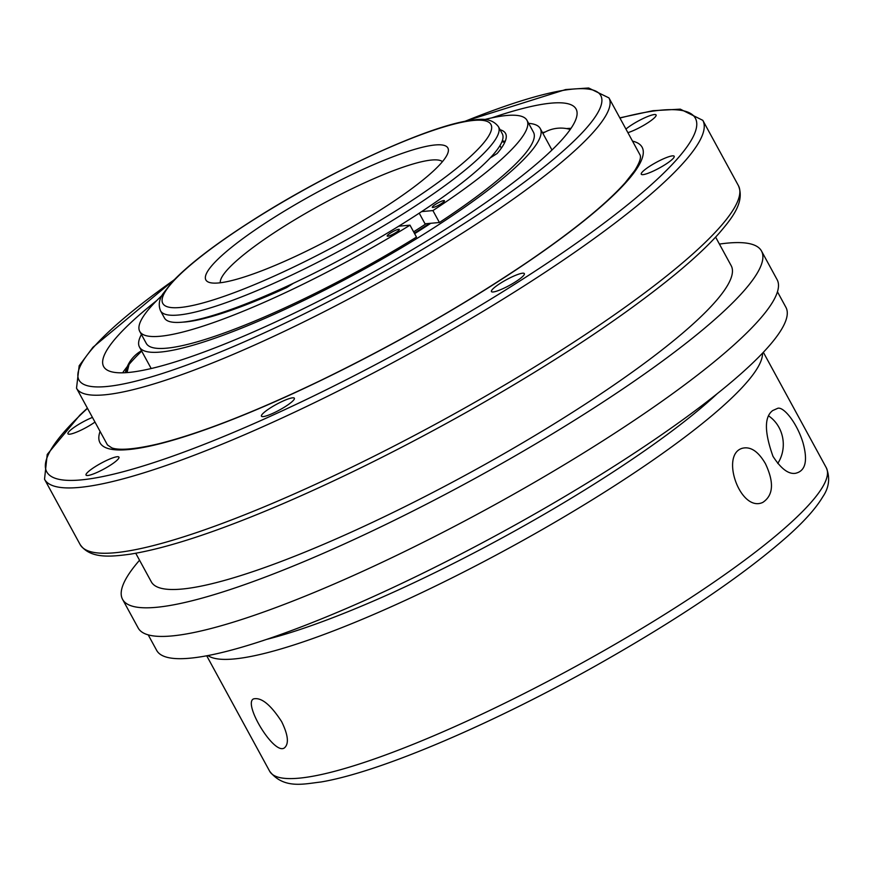 <?xml version="1.0" encoding="UTF-8"?>
<svg xmlns="http://www.w3.org/2000/svg" width="872" height="872" viewBox="0 0 872 872"><rect width="100%" height="100%" fill="white"/><g stroke="black" fill="none" stroke-linecap="round" stroke-linejoin="round"><path stroke-width="1.31" d="M271.704 218.981A137.82 23.675 -28.6 0 0 209.694 282.55A137.82 23.675 -28.6 0 0 338.205 234.753A137.82 23.675 -28.6 0 0 448.001 152.622A137.82 23.675 -28.6 0 0 394.569 156.153A137.82 23.675 -28.6 0 0 271.704 218.981M442.442 161.647A126.8 21.778 -28.6 0 0 281.318 228.115A126.8 21.778 -28.6 0 0 220.3 282.768M414.353 233.173A192.952 33.147 -28.6 0 0 429.482 223.395M504.735 142.419A192.952 33.147 -28.6 0 0 501.912 141.776M135.749 553.262L151.325 581.853A330.226 56.724 -28.6 0 0 468.417 473.572A330.226 56.724 -28.6 0 0 731.194 265.698L715.618 237.108M125.546 372.693L127.334 366.523A269.034 46.216 -28.6 0 0 122.636 372.813M413.622 231.832A184.69 31.719 -28.6 0 0 426.168 223.701M545.174 131.988A269.034 46.216 -28.6 0 0 542.471 132.609M484.647 119.54A220.518 37.878 151.4 0 1 526.982 120.325A220.518 37.878 151.4 0 1 432.904 210.577L439.412 222.502L425.024 223.81L419.225 213.171M432.904 210.577L421.623 211.602A192.407 33.049 -28.6 0 1 398.711 226.197A192.407 33.049 151.4 0 1 293.472 283.237A192.407 33.049 -28.6 0 1 182.542 322.16A192.407 33.049 151.4 0 1 164.448 317.986L160.546 310.835A192.407 33.049 -28.6 0 0 345.29 247.746A192.407 33.049 -28.6 0 0 498.403 126.625C490.249 116.118 477.126 119.551 466.16 121.077C420.271 129.22 322.313 175.446 251.703 220.889C215.242 244.193 188.897 264.38 172.656 281.46L163.01 293.733C159.064 299.445 158.235 305.146 160.546 310.835M141.417 334.488A228.235 39.207 -28.6 0 0 139.476 347.056A228.235 39.207 -28.6 0 0 358.643 272.228A228.235 39.207 -28.6 0 0 540.259 128.555A228.235 39.207 -28.6 0 0 528.639 123.366M398.711 226.197L409.993 225.172L416.489 237.097A220.518 37.878 151.4 0 1 146.256 343.361L139.76 331.447A220.518 37.878 151.4 0 1 162.039 295.434M526.982 120.325L533.479 132.239A220.518 37.878 151.4 0 1 439.412 222.502M127.334 366.523L129.045 364.452L127.018 372.595M141.7 351.122A269.034 46.216 -28.6 0 0 129.045 364.452M515.396 281.907A18.748 3.216 151.4 0 1 491.437 291.553A18.748 3.216 151.4 0 1 506.349 279.759A18.748 3.216 151.4 0 1 524.345 273.612A18.748 3.216 151.4 0 1 515.396 281.907M156.829 300.48A269.034 46.216 -28.6 0 0 103.659 366.589A269.034 46.216 -28.6 0 0 361.989 278.375A269.034 46.216 -28.6 0 0 576.076 109.022A269.034 46.216 -28.6 0 0 491.71 117.894M571.029 128.337A269.034 46.216 -28.6 0 0 566.44 128.576M409.993 225.172A220.518 37.878 151.4 0 1 139.76 331.447M148.207 634.86L156.666 650.381A358.348 61.552 -28.6 0 0 500.757 532.89A358.348 61.552 -28.6 0 0 785.912 307.315L777.453 291.793M498.403 126.625L502.294 133.787A192.407 33.049 -28.6 0 1 490.228 157.897A192.407 33.049 151.4 0 1 421.623 211.602M673.446 158.126A18.748 3.216 151.4 0 1 655.897 169.833A18.748 3.216 151.4 0 1 641.269 174.215A18.748 3.216 151.4 0 1 656.18 162.421A18.748 3.216 151.4 0 1 674.176 156.273A18.748 3.216 151.4 0 1 673.446 158.126M139.542 560.238A363.853 62.501 -28.6 0 0 122.581 599.38A363.853 62.501 -28.6 0 0 471.959 480.08A363.853 62.501 -28.6 0 0 761.507 251.027A363.853 62.501 -28.6 0 0 719.411 244.084M490.228 157.897L497.149 153.483A192.538 33.071 -28.6 0 0 505.553 133.438A192.538 33.071 -28.6 0 0 500.103 129.754M505.204 141.351A192.538 33.071 -28.6 0 0 502.228 140.981M281.634 721.624C288.109 734.9 289.101 743.609 284.599 747.74C274.538 756.286 242.776 703.628 253.49 698.919C261.229 697.055 270.603 704.62 281.634 721.624M765.431 463.686C774.282 482.456 773.399 495.372 762.782 502.414C740.437 512.856 719.934 454.868 742.159 448.317C750.465 446.17 758.226 451.293 765.431 463.686M772.712 410.548L777.214 408.543C782.587 405.393 796.67 421.863 802.992 442.725C808.017 460.961 805.477 471.153 795.362 473.322C788.408 474.335 780.952 468.678 772.974 456.329C764.341 432.076 764.254 416.816 772.712 410.548M94.983 422.07A18.748 3.216 151.4 0 1 78.099 431.487A18.748 3.216 151.4 0 1 67.951 433.776A18.748 3.216 151.4 0 1 68.692 431.923A18.748 3.216 151.4 0 1 92.443 417.405M87.767 475.502A18.748 3.216 151.4 0 1 86.045 475.098A18.748 3.216 151.4 0 1 100.956 463.294A18.748 3.216 151.4 0 1 118.952 457.146A18.748 3.216 151.4 0 1 107.103 467.218A18.748 3.216 151.4 0 1 87.767 475.502M272.805 413.361A18.748 3.216 151.4 0 1 261.458 416.184A18.748 3.216 151.4 0 1 276.37 404.379A18.748 3.216 151.4 0 1 294.365 398.242A18.748 3.216 151.4 0 1 272.805 413.361M625.943 129.067A18.748 3.216 151.4 0 1 654.36 114.548A18.748 3.216 151.4 0 1 656.093 114.951A18.748 3.216 151.4 0 1 646.632 123.562A18.748 3.216 151.4 0 1 627.894 132.653M122.581 599.38L138.179 627.993A363.853 62.501 -28.6 0 0 487.557 508.692A363.853 62.501 -28.6 0 0 777.105 279.64L761.507 251.027M182.542 322.16A192.538 33.071 -28.6 0 0 286.561 287.64L293.472 283.237M768.875 416.086A33.082 30.291 -95.2 0 1 777.737 463.457M396.008 232.508A6.889 1.188 151.4 0 1 387.844 236.214A6.889 1.188 151.4 0 1 387.201 236.061A6.889 1.188 151.4 0 1 392.683 231.723A6.889 1.188 151.4 0 1 399.3 229.456A6.889 1.188 151.4 0 1 396.008 232.508M432.959 207.471A6.889 1.188 -28.6 0 0 440.066 204.419A6.889 1.188 -28.6 0 0 444.426 200.713A6.889 1.188 -28.6 0 0 437.809 202.98A6.889 1.188 -28.6 0 0 432.327 207.318A6.889 1.188 -28.6 0 0 432.959 207.471M738.431 185.671C745.102 202.119 731.968 218.207 719.193 233.173C708.217 245.512 693.436 259.333 674.863 274.636C622.902 317.027 554.886 362.087 470.815 409.84C405.949 446.399 343.165 477.758 282.463 503.918C217.891 531.538 167.086 548.303 130.026 554.211C110.842 556.772 90.23 559.017 80.148 544.575A374.884 64.397 -28.6 0 0 440.109 421.656A374.884 64.397 -28.6 0 0 738.431 185.671L702.81 120.336L680.302 109.153L652.932 110.7L619.818 117.851M414.625 233.674A199.023 34.182 -28.6 0 0 430.779 223.287M174.138 279.901A297.145 51.045 -28.6 0 0 159.979 374.252A297.145 51.045 -28.6 0 0 552.009 160.513A297.145 51.045 -28.6 0 0 465.038 121.295M826.307 467.774C830.297 477.856 829.13 487.524 822.797 496.789C816.007 508.18 804.376 521.238 787.907 535.953C743.315 575.324 679.713 618.335 597.124 664.998C496.288 721.874 381.816 771.796 320.896 782.01C304.197 783.841 283.814 789.487 269.666 771.251A316.994 54.456 -28.6 0 0 574.048 667.32A316.994 54.456 -28.6 0 0 826.307 467.774L763.349 352.299M100.073 431.411A308.732 53.029 -28.6 0 0 396.455 341.584A308.732 53.029 -28.6 0 0 632.505 141.122M608.95 97.904L639.885 154.649C641.487 157.156 639.732 162.519 634.62 170.716L625.126 182.793C606.018 204.113 573.994 230.197 529.032 261.022C465.844 303.816 396.368 343.644 320.602 380.497C254.711 412.107 200.8 433.188 158.889 443.739C127.41 451.227 115.714 449.418 111.801 447.859L107.452 444.938L76.518 388.193A303.216 52.08 -28.6 0 0 367.668 288.785A303.216 52.08 -28.6 0 0 608.95 97.904L588.644 87.996L565.645 89.554L464.362 121.437M266.57 639.405A307.881 52.887 -28.6 0 0 717.144 393.741M252.063 220.769A186.891 32.101 -28.6 0 0 237.108 291.575A186.891 32.101 -28.6 0 0 491.448 129.547A186.891 32.101 -28.6 0 0 252.063 220.769M762.51 353.182A316.994 54.456 151.4 0 1 509.052 548.107A316.994 54.456 151.4 0 1 207.907 655.57M87.505 408.358A369.368 63.449 -28.6 0 0 178.433 454.094A369.368 63.449 -28.6 0 0 609.125 219.264A369.368 63.449 -28.6 0 0 619.938 118.069M80.148 544.575L44.527 479.251A374.884 64.397 -28.6 0 0 404.499 356.332A374.884 64.397 -28.6 0 0 702.81 120.336M570.255 129.47A33.212 33.212 0 0 0 542.875 133.34M551.976 150.028L540.259 128.555M151.194 368.54L139.476 347.056M141.493 350.751A33.212 33.212 0 0 0 125.339 372.704M430.55 223.297L414.582 233.576M501.335 148.142L499.961 145.613M269.666 771.251L206.708 655.788M76.518 388.193L79.178 365.76L92.955 347.274L174.618 279.411M87.385 408.14L79.81 415.203L47.23 454.432L44.527 479.251"/></g></svg>
